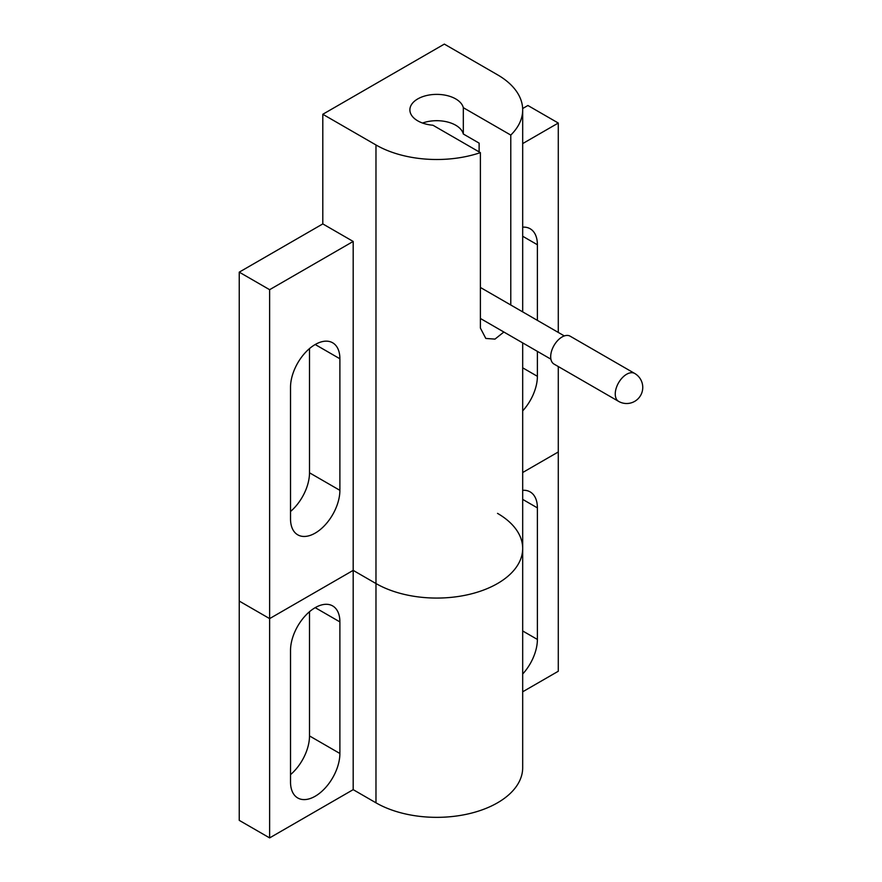 <?xml version="1.0" encoding="UTF-8"?>
<svg xmlns="http://www.w3.org/2000/svg" width="882" height="882" viewBox="0 0 882 882"><rect width="100%" height="100%" fill="white"/><g stroke="black" fill="none" stroke-linecap="round" stroke-linejoin="round"><path stroke-width="1.32" d="M503.865 332.029L494.978 339.107L485.806 338.445L480.392 328.049L480.392 152.63L432.941 125.233A26.857 15.501 0 0 1 409.887 109.886A26.857 15.501 0 0 1 434.837 94.418A26.857 15.501 0 0 1 463.326 107.692L510.777 135.078A85.94 49.613 0 0 0 522.684 109.886A85.94 49.613 0 0 0 497.514 74.794L444.341 44.1L322.801 114.274L375.975 144.968A85.94 49.613 0 0 0 480.392 152.63M510.777 305.007L510.777 135.078M269.627 837.9L269.627 289.693L239.243 272.152L239.243 601.072L269.627 618.613L353.186 570.378L353.186 789.655L269.627 837.9L239.243 820.359L239.243 601.072L269.627 618.613L353.186 570.378L375.975 583.531A85.94 49.613 0 0 0 469.632 594.292A85.94 49.613 0 0 0 522.684 548.45A85.94 49.613 0 0 0 497.514 513.368M353.186 789.655L375.975 802.818L375.975 583.531L353.186 570.378L353.186 241.448L322.801 223.907L322.801 114.274M339.89 358.765A34.916 20.154 120 0 0 332.657 342.789A34.916 20.154 120 0 0 305.756 352.138A34.916 20.154 120 0 0 290.52 387.275L290.52 518.848A34.916 20.154 120 0 0 297.741 534.823A34.916 20.154 120 0 0 324.653 525.474A34.916 20.154 120 0 0 339.89 490.337L339.89 358.765L315.205 344.52M269.627 289.693L353.186 241.448M290.52 511.494A34.916 20.154 120 0 0 309.505 472.796L309.505 348.577M239.243 272.152L322.801 223.907M522.651 108.53L527.899 105.498L558.284 123.039L558.284 332.426M522.684 691.797L558.284 671.246L558.284 451.97L522.684 472.52L558.284 451.97L558.284 366.537M537.392 320.364L537.392 244.744A34.916 20.154 120 0 0 530.159 228.758A34.916 20.154 120 0 0 522.684 227.159M522.684 410.88A34.916 20.154 120 0 0 537.392 376.316L537.392 351.378M522.684 143.59L558.284 123.039M422.533 123.039A26.857 15.501 180 0 1 463.326 134.009L479.124 143.127L479.124 151.891M618.591 401.365L554.017 364.079A16.119 9.305 -60 0 1 554.017 345.479A16.119 9.305 -60 0 1 570.136 336.174L634.698 373.45A16.119 9.305 -60 0 0 618.591 382.755A16.119 9.305 -60 0 0 618.591 401.365A16.119 16.119 0 0 0 642.758 387.407A16.119 16.119 0 0 0 634.698 373.45M463.326 134.009L463.326 107.692M375.975 144.968L375.975 583.531A85.94 49.613 0 0 0 469.632 594.292A85.94 49.613 0 0 0 522.684 548.45L522.684 767.726A85.94 49.613 0 0 1 469.632 813.568A85.94 49.613 0 0 1 375.975 802.818M522.684 674.013A34.916 20.154 120 0 0 537.392 639.45L537.392 507.878A34.916 20.154 120 0 0 530.159 491.902A34.916 20.154 120 0 0 522.684 490.304M290.52 774.639A34.916 20.154 120 0 0 309.505 735.93L309.505 611.711M339.89 753.482L339.89 621.909A34.916 20.154 120 0 0 332.657 605.923A34.916 20.154 120 0 0 305.756 615.283A34.916 20.154 120 0 0 290.52 650.409L290.52 781.981A34.916 20.154 120 0 0 297.741 797.967A34.916 20.154 120 0 0 324.653 788.607A34.916 20.154 120 0 0 339.89 753.482L309.505 735.93M537.392 376.316L522.684 367.816M537.392 244.744L522.684 236.255M339.89 490.337L309.505 472.796M339.89 621.909L315.205 607.654M537.392 639.45L522.684 630.961M537.392 507.878L522.684 499.388M522.684 109.886L522.684 311.875M522.684 342.889L522.684 548.45M480.392 318.468L550.908 359.183M480.392 287.455L564.337 335.932"/></g></svg>
